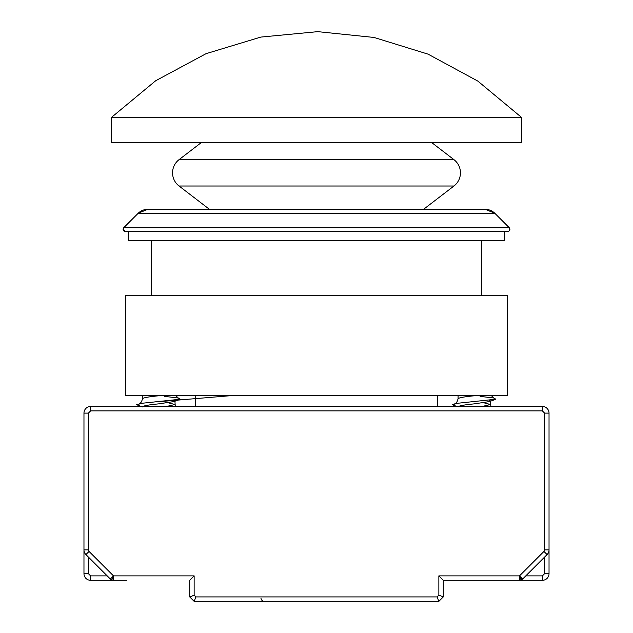 <?xml version="1.0" encoding="UTF-8"?>
<svg xmlns="http://www.w3.org/2000/svg" width="633" height="633" viewBox="0 0 633 633"><rect width="100%" height="100%" fill="white"/><g stroke="black" fill="none" stroke-linecap="round" stroke-linejoin="round"><path stroke-width="0.95" d="M507.698 231.512L125.302 231.512L507.698 231.512A2.216 2.216 -90 0 0 509.913 229.296L509.264 227.73L123.736 227.73L138.208 213.258A13.285 13.285 90 0 1 147.608 209.365L485.392 209.365A13.285 13.285 -90 0 1 494.792 213.258L138.208 213.258L147.608 209.365M172.548 172.825A16.608 16.608 0 0 0 179.052 186.007L453.948 186.007A16.608 16.608 0 0 0 453.948 159.651L179.052 159.651A16.608 16.608 0 0 0 172.548 172.825M125.302 231.512A2.216 2.216 90 0 1 123.087 229.296L125.302 231.512M504.738 231.512L504.738 240.374L128.262 240.374L128.262 231.512M521.347 117.255L111.653 117.255L111.653 142.378L521.347 142.378L521.347 117.255L477.836 81.095L428.082 54.153L374.024 37.45L317.742 31.65L260.804 37.086L206.065 53.67L155.686 80.747L111.653 117.255M126.877 580.311L113.489 580.311A4.431 4.431 0 0 1 110.356 579.013L113.489 575.88L113.489 580.311L90.614 580.311A6.647 6.647 0 0 1 83.967 573.664L83.967 549.879A6.647 6.647 0 0 0 85.914 554.571L110.356 579.013L85.914 554.571L89.047 551.446L113.489 575.88L111.788 579.97A4.431 4.431 0 0 0 113.489 580.311L90.614 580.311A6.647 6.647 0 0 1 83.967 573.664L88.398 573.664L88.398 557.056M520.761 578.886L519.511 575.88L543.953 551.446L547.086 554.571L522.644 579.013A4.431 4.431 0 0 1 519.511 580.311L519.511 575.88L438.859 575.88L443.282 580.311L506.123 580.311M489.515 400.301L490.512 400.95L489.76 401.52L474.291 403.862C463.712 404.883 458.324 405.911 458.142 406.948M458.07 398.695L458.07 397.928L458.07 398.695C458.996 397.722 464.4 396.756 474.291 395.783L477.662 395.396M458.07 395.396L458.07 397.928M174.233 400.404L174.93 400.95L174.186 401.52L158.709 403.862C148.13 404.883 142.749 405.911 142.567 406.948M142.488 398.695L142.488 397.928L142.488 398.695C143.414 397.722 148.826 396.756 158.709 395.783L162.08 395.396M142.488 395.396L142.488 397.928M197.971 601.35L194.141 601.35L193.176 600.377M88.398 413.112L83.967 413.112A6.647 6.647 0 0 1 90.614 406.465L90.614 410.896L88.398 413.112L88.398 549.879L83.967 549.879L83.967 413.112A6.647 6.647 0 0 1 90.614 406.465L542.386 406.465A6.647 6.647 0 0 1 549.033 413.112A6.647 6.647 0 0 0 542.386 406.465A6.647 6.647 0 0 1 549.033 413.112A6.647 6.647 0 0 0 542.386 406.465A6.647 6.647 0 0 1 549.033 413.112A6.647 6.647 0 0 0 542.386 406.465A6.647 6.647 0 0 1 549.033 413.112A6.647 6.647 0 0 0 542.386 406.465A6.647 6.647 0 0 1 549.033 413.112A6.647 6.647 0 0 0 542.386 406.465A6.647 6.647 0 0 1 549.033 413.112A6.647 6.647 0 0 0 542.386 406.465A6.647 6.647 0 0 1 549.033 413.112L549.033 549.879A6.647 6.647 0 0 1 547.086 554.571M543.953 551.446L544.602 549.879L549.033 549.879L549.033 573.664A6.647 6.647 0 0 1 542.386 580.311L443.282 580.311L443.282 596.919L441.074 599.135M438.859 601.35L439.824 600.377L438.859 601.35L437.023 596.919L438.859 595.083L443.282 596.919L438.859 601.35L194.141 601.35L189.718 596.919L191.926 599.135M544.602 557.056L544.602 573.664L549.033 573.664A6.647 6.647 0 0 1 542.386 580.311L519.511 580.311M113.489 575.88L194.141 575.88L189.718 580.311L189.718 596.919L191.807 599.008M549.033 413.112L544.602 413.112L544.602 549.879L544.602 413.112L542.386 410.896L542.386 406.465A6.647 6.647 0 0 1 549.033 413.112A6.647 6.647 0 0 0 542.386 406.465M88.398 549.879L89.047 551.446M189.892 597.093L194.141 595.083L195.977 596.919L194.141 601.35M483.612 402.73L490.504 404.503L482.188 406.465M168.03 402.73L174.93 404.503L166.606 406.465M260.962 598.272A4.431 3.133 -90 0 0 263.945 601.35M493.447 397.825L495.868 399.217L458.284 403.197L452.168 404.701L456.876 406.465M177.865 397.825L180.286 399.217L142.71 403.197L136.586 404.701L141.301 406.465M316.5 395.396L507.508 395.396L507.508 295.738L125.492 295.738L125.492 395.396L316.5 395.396M123.736 227.73L123.087 229.296M522.644 579.013L521.727 578.095A4.431 3.133 135 0 1 519.511 579.496M107.222 575.88L90.614 575.88L90.614 580.311M90.614 410.896L542.386 410.896M542.386 580.311L542.386 575.88L525.778 575.88M90.614 575.88L88.398 573.664M195.977 596.919L437.023 596.919M438.859 595.083L438.859 575.88M194.141 575.88L194.141 595.083M544.602 573.664L542.386 575.88M521.727 578.095L519.511 575.88M509.264 227.73L494.792 213.258L485.392 209.365M509.913 229.296L508.829 231.203M508.655 231.298L507.99 231.496M437.751 395.396L437.751 406.465M481.484 240.374L481.484 295.738M423.501 209.365L453.948 186.007M431.437 142.378L453.948 159.651M201.563 142.378L179.052 159.651M209.499 209.365L179.052 186.007M151.516 240.374L151.516 295.738M195.249 395.396L195.249 406.465M490.852 406.465L490.512 401.235M175.278 406.465L174.93 401.235M495.861 399.217L489.76 401.52M458.07 398.687C457.358 401.678 456.243 403.387 454.731 403.814M480.146 396.385L493.867 398.007L491.097 395.396M180.286 399.217L174.186 401.52M142.488 398.687C141.784 401.678 140.668 403.387 139.149 403.814M158.646 401.71L234.218 395.396M164.564 396.385L178.284 398.007L175.515 395.396"/></g></svg>
